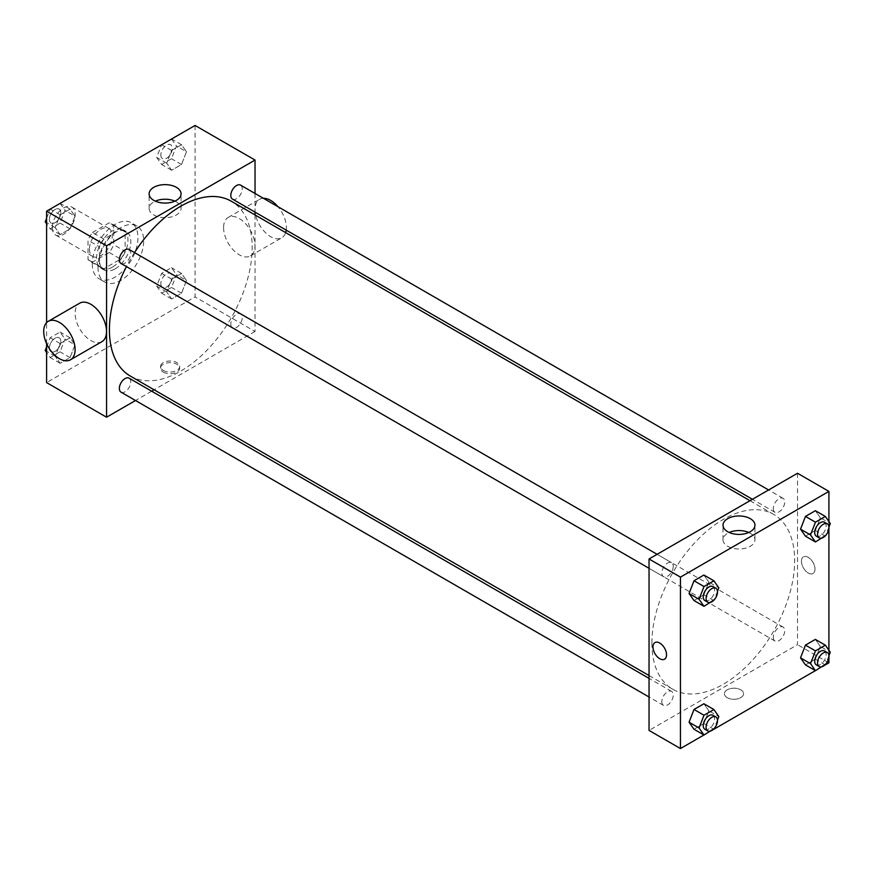 <?xml version="1.0" encoding="UTF-8"?>
<svg xmlns="http://www.w3.org/2000/svg" width="874" height="874" viewBox="0 0 874 874"><rect width="100%" height="100%" fill="white"/><g stroke="black" fill="none" stroke-linecap="round" stroke-linejoin="round"><path stroke-width="0.66" stroke-dasharray="4.37 3.28" d="M52.309 227.655A16.147 9.33 120 0 0 55.652 235.04A16.147 9.33 120 0 0 71.81 225.721A16.147 9.33 120 0 0 71.81 207.072A16.147 9.33 120 0 0 59.366 211.399A16.147 9.33 120 0 0 52.309 227.655M89.432 249.079A16.147 9.33 120 0 0 92.775 256.475A16.147 9.33 120 0 0 108.922 247.145A16.147 9.33 120 0 0 108.922 228.496A16.147 9.33 120 0 0 96.479 232.823A16.147 9.33 120 0 0 89.432 249.079M92.469 232.484L109.228 222.815A21.686 12.52 120 0 1 111.697 223.7A21.686 12.52 120 0 1 113.696 225.394L113.696 244.742A21.686 12.52 120 0 1 109.228 252.488L92.469 262.156A21.686 12.52 120 0 1 90 261.271A21.686 12.52 120 0 1 88.001 259.578L88.001 240.23A21.686 12.52 120 0 1 92.469 232.484L103.897 239.083L120.645 229.403L109.228 222.815M109.228 252.488L120.645 259.075L103.897 268.755L92.469 262.156M88.001 259.578L99.418 266.177L99.418 246.829L88.001 240.23M99.418 266.177A21.686 12.52 120 0 0 101.428 267.87A21.686 12.52 120 0 0 103.897 268.755M120.645 259.075A21.686 12.52 120 0 0 125.113 251.341L113.696 244.742M120.645 229.403A21.686 12.52 120 0 1 123.114 230.299A21.686 12.52 120 0 1 125.113 231.992L125.113 251.341M103.897 239.083A21.686 12.52 120 0 0 99.418 246.829M112.265 267.215A22.211 12.826 -60 0 1 101.165 268.318A22.211 12.826 -60 0 1 101.165 242.666A22.211 12.826 -60 0 1 123.376 229.851A22.211 12.826 -60 0 1 126.774 247.648A22.211 12.826 -60 0 1 112.265 267.215M115.128 268.864A22.211 12.826 120 0 0 129.636 249.287A22.211 12.826 120 0 0 126.227 231.501A22.211 12.826 120 0 0 109.119 237.444A22.211 12.826 120 0 0 99.418 259.797A22.211 12.826 120 0 0 104.017 269.957A22.211 12.826 120 0 0 115.128 268.864M125.113 231.992L113.696 225.394M92.283 263.915A32.305 18.649 120 0 0 98.97 278.708A32.305 18.649 120 0 0 131.275 260.059A32.305 18.649 120 0 0 131.275 222.75A32.305 18.649 120 0 0 106.388 231.413A32.305 18.649 120 0 0 92.283 263.915M97.997 267.215A32.305 18.649 120 0 0 104.683 281.996A32.305 18.649 120 0 0 136.989 263.347A32.305 18.649 120 0 0 136.989 226.049A32.305 18.649 120 0 0 112.09 234.702A32.305 18.649 120 0 0 97.997 267.215M186.457 280.488L181.519 293.238L171.621 298.952L166.683 291.916L171.621 279.167L181.519 273.453L186.457 280.488L181.519 293.238L171.621 298.952L166.683 291.916L171.621 279.167L181.519 273.453L186.457 280.488L176.461 274.72L171.523 287.47L161.624 293.183L156.686 286.148L161.624 273.398L171.523 267.684L176.461 274.72M186.457 151.781L181.519 164.53L171.621 170.244L166.683 163.209L171.621 150.459L181.519 144.745L186.457 151.781L181.519 164.53L171.621 170.244L166.683 163.209L171.621 150.459L181.519 144.745L186.457 151.781L176.461 146.013L171.523 158.762L161.624 164.465L156.686 157.429L161.592 144.778M195.066 125.452L195.066 296.887L46.606 382.604M46.606 343.646L46.606 322.648M74.989 344.848L70.051 357.597L60.153 363.3L55.215 356.264L60.153 343.526L70.051 337.812L74.989 344.848L70.051 357.597L60.153 363.3L55.215 356.264L60.153 343.526L70.051 337.812L74.989 344.848L65.004 339.079L60.055 351.829L50.168 357.532L46.606 352.462M74.989 216.14L70.051 228.879L60.153 234.593L55.215 227.557L60.153 214.807L70.051 209.105L74.989 216.14L70.051 228.879L60.153 234.593L55.215 227.557L60.153 214.807L70.051 209.105L74.989 216.14L65.004 210.372L60.055 223.11L50.168 228.824L46.606 223.755M255.033 214.938L255.033 331.497L195.066 296.887M255.033 331.497L154.086 389.782M151.639 391.191L135.492 400.521M163.307 372.095A9.592 5.539 0 0 0 173.762 373.296A9.592 5.539 0 0 0 179.673 368.183A9.592 5.539 0 0 0 170.091 362.644A9.592 5.539 0 0 0 160.499 368.183A9.592 5.539 0 0 0 163.307 372.095M130.324 376.06A100.947 58.285 120 0 0 231.271 317.786A100.947 58.285 120 0 0 231.271 201.217M134.52 252.597A100.947 58.285 120 0 0 126.446 266.592M255.033 193.471L255.033 212.12M232.484 199.108A8.074 4.665 120 0 0 240.569 194.443A8.074 4.665 120 0 0 240.569 185.113M230.812 324.112A8.074 4.665 120 0 0 232.484 327.816A8.074 4.665 120 0 0 240.569 323.151A8.074 4.665 120 0 0 240.569 313.832A8.074 4.665 120 0 0 234.341 315.995A8.074 4.665 120 0 0 230.812 324.112M121.027 392.164A8.074 4.665 120 0 0 129.101 387.51A8.074 4.665 120 0 0 129.101 378.18M129.101 249.472A8.074 4.665 -60 0 1 130.772 253.165A8.074 4.665 -60 0 1 127.243 261.293A8.074 4.665 -60 0 1 121.027 263.456M223.58 227.622A22.211 12.826 -120 0 0 233.271 249.975A22.211 12.826 -120 0 0 250.379 255.918A22.211 12.826 -120 0 0 250.379 230.277A22.211 12.826 -120 0 0 228.18 217.462A22.211 12.826 -120 0 0 223.58 227.622M101.919 341.647A22.211 12.826 60 0 1 79.709 328.821A22.211 12.826 60 0 1 79.709 303.18M263.38 198.289A22.211 12.826 -120 0 0 259.578 199.327A22.211 12.826 -120 0 0 254.979 209.487A22.211 12.826 -120 0 0 264.68 231.839A22.211 12.826 -120 0 0 281.789 237.794A22.211 12.826 -120 0 0 285.667 232.626M286.224 230.124A22.211 12.826 -120 0 0 277.987 206.723M174.866 201.151A15.972 9.221 180 0 1 181.06 208.438A15.972 9.221 180 0 1 171.206 216.96A15.972 9.221 180 0 1 153.791 214.96A15.972 9.221 180 0 1 149.115 208.438A15.972 9.221 180 0 1 155.321 201.151M163.307 370.434A9.592 5.539 0 0 0 173.762 371.636A9.592 5.539 0 0 0 179.673 366.523A9.592 5.539 0 0 0 170.091 360.984A9.592 5.539 0 0 0 160.499 366.523A9.592 5.539 0 0 0 163.307 370.434M651.895 643.056A100.947 58.285 120 0 0 672.805 689.258A100.947 58.285 120 0 0 773.752 630.984A100.947 58.285 120 0 0 773.752 514.425A100.947 58.285 120 0 0 695.955 541.465A100.947 58.285 120 0 0 651.895 643.056M673.253 566.363A8.074 4.665 -60 0 1 669.724 574.491A8.074 4.665 -60 0 1 663.508 576.654A8.074 4.665 -60 0 1 663.508 567.335A8.074 4.665 -60 0 1 671.582 562.67A8.074 4.665 -60 0 1 673.253 566.363M773.304 637.321A8.074 4.665 120 0 0 774.976 641.013A8.074 4.665 120 0 0 783.049 636.348A8.074 4.665 120 0 0 783.049 627.029A8.074 4.665 120 0 0 776.822 629.193A8.074 4.665 120 0 0 773.304 637.321M661.837 701.669A8.074 4.665 120 0 0 663.508 705.373A8.074 4.665 120 0 0 671.582 700.708A8.074 4.665 120 0 0 671.582 691.378A8.074 4.665 120 0 0 665.354 693.541A8.074 4.665 120 0 0 661.837 701.669M773.304 508.602A8.074 4.665 120 0 0 774.976 512.306A8.074 4.665 120 0 0 783.049 507.641A8.074 4.665 120 0 0 783.049 498.311A8.074 4.665 120 0 0 776.822 500.474A8.074 4.665 120 0 0 773.304 508.602M797.514 473.26L797.514 644.706L649.043 730.424M828.913 662.831L797.514 644.706M825.384 664.874L815.409 670.631M713.927 729.222L703.941 734.99M727.201 697.66A9.592 5.539 0 0 0 737.656 698.861A9.592 5.539 0 0 0 743.577 693.738A9.592 5.539 0 0 0 733.985 688.209A9.592 5.539 0 0 0 724.393 693.738A9.592 5.539 0 0 0 727.201 697.66A9.592 5.539 0 0 0 737.656 698.85A9.592 5.539 0 0 0 743.577 693.738A9.592 5.539 0 0 0 733.985 688.199A9.592 5.539 0 0 0 724.393 693.738A9.592 5.539 0 0 0 727.201 697.649M820.304 517.736L815.366 510.7L820.304 517.736L815.366 530.474L805.467 536.188L815.366 530.474L820.304 517.736L830.3 523.504M708.836 710.791L703.898 703.756L708.836 710.791L703.898 723.541L694 729.255L703.898 723.541L708.836 710.791L718.832 716.571M828.913 521.538L828.913 528.53M828.913 650.245L828.913 657.237M820.304 646.443L815.366 639.407L820.304 646.443L815.366 659.193L805.467 664.896L815.366 659.193L820.304 646.443L830.3 652.212M708.836 582.084L703.898 575.048L708.836 582.084L703.898 594.833L694 600.547L703.898 594.833L708.836 582.084L718.832 587.852M801.436 561.25A9.592 5.539 -120 0 0 805.62 570.897A9.592 5.539 -120 0 0 813.017 573.464A9.592 5.539 -120 0 0 813.017 562.397A9.592 5.539 -120 0 0 803.424 556.858A9.592 5.539 -120 0 0 801.436 561.25A9.592 5.539 -120 0 0 805.62 570.897A9.592 5.539 -120 0 0 813.006 573.475A9.592 5.539 -120 0 0 813.006 562.397A9.592 5.539 -120 0 0 803.424 556.858A9.592 5.539 -120 0 0 801.436 561.25M654.954 642.576L654.954 642.576A9.592 5.539 60 0 1 662.35 645.143A9.592 5.539 60 0 1 666.534 654.79A9.592 5.539 60 0 1 664.546 659.182L664.546 659.182M748.756 532.485A15.972 9.221 180 0 1 754.95 539.771A15.972 9.221 180 0 1 745.096 548.293A15.972 9.221 180 0 1 727.681 546.294A15.972 9.221 180 0 1 723.006 539.771A15.972 9.221 180 0 1 729.2 532.485M717.488 591.327L714.189 599.815M704.903 600.558A8.074 4.665 120 0 0 712.976 595.893A8.074 4.665 120 0 0 712.976 586.574M713.894 600.602L703.898 594.833M828.956 526.978L825.657 535.467M816.371 536.21A8.074 4.665 120 0 0 824.444 531.545A8.074 4.665 120 0 0 824.444 522.215M825.351 536.243L815.366 530.474M717.488 720.045L714.189 728.534M704.903 729.266A8.074 4.665 120 0 0 712.976 724.612A8.074 4.665 120 0 0 712.976 715.282M713.894 729.309L703.898 723.541M828.956 655.686L825.657 664.174M816.371 664.917A8.074 4.665 120 0 0 824.444 660.252A8.074 4.665 120 0 0 824.444 650.933M825.351 664.961L815.366 659.193M46.606 218.227L50.135 209.126M60.055 203.336L65.004 210.372M49.403 219.374A8.074 4.665 120 0 0 51.074 223.067A8.074 4.665 120 0 0 59.148 218.413A8.074 4.665 120 0 0 59.148 209.083A8.074 4.665 120 0 0 52.921 211.246A8.074 4.665 120 0 0 49.403 219.374A8.074 4.665 120 0 0 51.053 223.056A8.074 4.665 120 0 0 59.126 218.391A8.074 4.665 120 0 0 59.126 209.072A8.074 4.665 120 0 0 52.899 211.235A8.074 4.665 120 0 0 49.381 219.363M70.051 228.879L60.055 223.11M60.153 234.593L50.168 228.824M55.215 227.557L46.606 222.586M60.153 214.807L50.222 209.072M70.051 209.105L60.109 203.369M171.523 138.977L176.461 146.013M160.86 155.026A8.074 4.665 120 0 0 162.542 158.718A8.074 4.665 120 0 0 170.616 154.053A8.074 4.665 120 0 0 170.616 144.734A8.074 4.665 120 0 0 164.388 146.898A8.074 4.665 120 0 0 160.86 155.026M181.519 164.53L171.523 158.762M171.621 170.244L161.624 164.465M166.683 163.209L156.686 157.429M171.621 150.459L161.69 144.723M181.519 144.745L171.577 139.01M160.838 155.004A8.074 4.665 120 0 0 162.509 158.707A8.074 4.665 120 0 0 170.594 154.042A8.074 4.665 120 0 0 170.594 144.713A8.074 4.665 120 0 0 164.367 146.876A8.074 4.665 120 0 0 160.838 155.004M46.606 346.934L50.168 337.757L60.055 332.044L65.004 339.079M49.403 348.081A8.074 4.665 120 0 0 51.074 351.785A8.074 4.665 120 0 0 59.148 347.12A8.074 4.665 120 0 0 59.148 337.79A8.074 4.665 120 0 0 52.921 339.953A8.074 4.665 120 0 0 49.403 348.081A8.074 4.665 120 0 0 51.053 351.774A8.074 4.665 120 0 0 59.126 347.109A8.074 4.665 120 0 0 59.126 337.779A8.074 4.665 120 0 0 52.899 339.942A8.074 4.665 120 0 0 49.381 348.071M70.051 357.597L60.055 351.829M60.153 363.3L50.168 357.532M55.215 356.264L46.606 351.293M60.153 343.526L50.168 337.757M70.051 337.812L60.055 332.044M160.86 283.733A8.074 4.665 120 0 0 162.542 287.426A8.074 4.665 120 0 0 170.616 282.761A8.074 4.665 120 0 0 170.616 273.442A8.074 4.665 120 0 0 164.388 275.605A8.074 4.665 120 0 0 160.86 283.733M181.519 293.238L171.523 287.47M171.621 298.952L161.624 293.183M166.683 291.916L156.686 286.148M171.621 279.167L161.624 273.398M181.519 273.453L171.523 267.684M160.838 283.722A8.074 4.665 120 0 0 162.509 287.415A8.074 4.665 120 0 0 170.594 282.75A8.074 4.665 120 0 0 170.594 273.431A8.074 4.665 120 0 0 164.367 275.594A8.074 4.665 120 0 0 160.838 283.722M55.652 235.04L92.775 256.475M71.81 207.072L108.922 228.496M126.227 231.501L123.376 229.851M104.017 269.957L101.165 268.318M123.114 230.299L111.697 223.7M101.428 267.87L90 261.271M136.989 226.049L131.275 222.75M104.683 281.996L98.97 278.708M250.379 255.918L281.789 237.794M228.18 217.462L259.578 199.327M181.06 208.438L181.06 193.853M149.115 208.438L149.115 193.853M160.499 366.523L160.499 368.183M179.673 366.523L179.673 368.183M773.752 514.425L749.99 500.704M672.805 689.258L649.043 675.547M649.043 568.308L663.508 576.654M657.117 554.324L671.582 562.67M783.049 627.029L240.569 313.832M774.976 641.013L232.484 327.816M671.582 691.378L649.043 678.366M663.508 705.373L649.043 697.015M783.049 498.311L768.585 489.964M774.976 512.306L752.427 499.294M754.95 539.771L754.95 525.187M723.006 539.771L723.006 525.187"/><path stroke-width="1.31" d="M135.492 400.521L106.562 417.215L46.606 382.604L46.606 343.646M46.606 322.648L46.606 211.169L195.066 125.452L255.033 160.062L255.033 193.471M154.086 389.782L151.639 391.191M126.446 266.592A100.947 58.285 120 0 0 109.414 329.848A100.947 58.285 120 0 0 130.324 376.06L649.043 675.547M749.99 500.704L231.271 201.217A100.947 58.285 120 0 0 134.52 252.597M255.033 212.12L255.033 214.938M106.562 417.215L106.562 245.78L255.033 160.062M768.585 489.964L240.569 185.113A8.074 4.665 120 0 0 234.341 187.276A8.074 4.665 120 0 0 230.812 195.405A8.074 4.665 120 0 0 232.484 199.108L752.427 499.294M649.043 678.366L129.101 378.18A8.074 4.665 120 0 0 122.873 380.343A8.074 4.665 120 0 0 119.356 388.471A8.074 4.665 120 0 0 121.027 392.164L649.043 697.015M649.043 568.308L121.027 263.456A8.074 4.665 -60 0 1 121.027 254.137A8.074 4.665 -60 0 1 129.101 249.472L657.117 554.324M106.562 245.78L46.606 211.169M153.791 200.375A15.972 9.221 180 0 1 149.115 193.853A15.972 9.221 180 0 1 165.088 184.632A15.972 9.221 180 0 1 181.06 193.853A15.972 9.221 180 0 1 171.206 202.375A15.972 9.221 180 0 1 153.791 200.375M48.299 321.304L79.709 303.18A22.211 12.826 60 0 1 96.817 309.123A22.211 12.826 60 0 1 106.519 331.475A22.211 12.826 60 0 1 101.919 341.647L70.51 359.771A22.211 12.826 60 0 1 48.299 346.956A22.211 12.826 60 0 1 48.299 321.304A22.211 12.826 60 0 1 65.408 327.258A22.211 12.826 60 0 1 75.109 349.611A22.211 12.826 60 0 1 70.51 359.771M285.667 232.626A22.211 12.826 -120 0 0 286.224 230.124M277.987 206.723A22.211 12.826 -120 0 0 263.38 198.289M155.321 201.151A15.972 9.221 180 0 1 174.866 201.151M703.941 734.99L680.453 748.548L649.043 730.424L649.043 558.978L797.514 473.26L828.913 491.396L828.913 521.538M828.913 657.237L828.913 662.831L825.384 664.874M815.409 670.631L713.927 729.222M805.467 536.188L800.529 529.152L805.467 516.403L815.366 510.7L805.467 516.403L800.529 529.152L805.467 536.188L815.464 541.956L810.515 534.921L815.464 522.171L825.351 516.468L830.3 523.504L828.956 526.978M694 729.255L689.062 722.219L694 709.47L703.898 703.756L694 709.47L689.062 722.219L694 729.255L703.996 735.023L699.058 727.987L703.996 715.238L713.894 709.535L718.832 716.571L717.488 720.045M828.913 528.53L828.913 650.245M680.453 748.548L680.453 577.113L828.913 491.396M805.467 664.896L800.529 657.86L805.467 645.121L815.366 639.407L805.467 645.121L800.529 657.86L805.467 664.896L815.464 670.664L810.515 663.628L815.464 650.89L825.351 645.176L830.3 652.212L828.956 655.686M694 600.547L689.062 593.512L694 580.762L703.898 575.048L694 580.762L689.062 593.512L694 600.547L703.996 606.316L699.058 599.28L703.996 586.53L713.894 580.817L718.832 587.852L717.488 591.327M680.453 577.113L649.043 558.978M727.681 531.709A15.972 9.221 180 0 1 723.006 525.187A15.972 9.221 180 0 1 738.978 515.966A15.972 9.221 180 0 1 754.95 525.187A15.972 9.221 180 0 1 745.096 533.708A15.972 9.221 180 0 1 727.681 531.709M666.534 654.801A9.592 5.539 60 0 1 664.546 659.182A9.592 5.539 60 0 1 654.954 653.654A9.592 5.539 60 0 1 654.954 642.576A9.592 5.539 60 0 1 662.339 645.143A9.592 5.539 60 0 1 666.534 654.801M664.546 659.182A9.592 5.539 60 0 1 654.954 653.654A9.592 5.539 60 0 1 654.954 642.576M729.2 532.485A15.972 9.221 180 0 1 748.756 532.485M714.189 599.815L703.996 606.316M715.839 588.224L712.976 586.574A8.074 4.665 120 0 0 706.76 588.737A8.074 4.665 120 0 0 703.231 596.866A8.074 4.665 120 0 0 704.903 600.558L707.765 602.208A8.074 4.665 120 0 0 715.839 597.543A8.074 4.665 120 0 0 715.839 588.224A8.074 4.665 120 0 0 709.612 590.387A8.074 4.665 120 0 0 706.094 598.515A8.074 4.665 120 0 0 707.765 602.208M699.058 599.28L689.062 593.512M703.996 586.53L694 580.762M713.894 580.817L703.898 575.048M825.657 535.467L815.464 541.956M827.307 523.865L824.444 522.215A8.074 4.665 120 0 0 818.228 524.378A8.074 4.665 120 0 0 814.699 532.506A8.074 4.665 120 0 0 816.371 536.21L819.222 537.849A8.074 4.665 120 0 0 827.307 533.195A8.074 4.665 120 0 0 827.307 523.865A8.074 4.665 120 0 0 821.079 526.028A8.074 4.665 120 0 0 817.551 534.156A8.074 4.665 120 0 0 819.222 537.849M810.515 534.921L800.529 529.152M815.464 522.171L805.467 516.403M825.351 516.468L815.366 510.7M714.189 728.534L703.996 735.023M715.839 716.931L712.976 715.282A8.074 4.665 120 0 0 706.76 717.445A8.074 4.665 120 0 0 703.231 725.573A8.074 4.665 120 0 0 704.903 729.266L707.765 730.915A8.074 4.665 120 0 0 715.839 726.261A8.074 4.665 120 0 0 715.839 716.931A8.074 4.665 120 0 0 709.612 719.094A8.074 4.665 120 0 0 706.094 727.223A8.074 4.665 120 0 0 707.765 730.915M699.058 727.987L689.062 722.219M703.996 715.238L694 709.47M713.894 709.535L703.898 703.756M825.657 664.174L815.464 670.664M827.307 652.572L824.444 650.933A8.074 4.665 120 0 0 818.228 653.096A8.074 4.665 120 0 0 814.699 661.214A8.074 4.665 120 0 0 816.371 664.917L819.222 666.567A8.074 4.665 120 0 0 827.307 661.902A8.074 4.665 120 0 0 827.307 652.572A8.074 4.665 120 0 0 821.079 654.735A8.074 4.665 120 0 0 817.551 662.863A8.074 4.665 120 0 0 819.222 666.567M810.515 663.628L800.529 657.86M815.464 650.89L805.467 645.121M825.351 645.176L815.366 639.407M46.606 223.755L45.219 221.788L46.606 218.227M50.135 209.126L60.109 203.369M46.606 222.586L45.219 221.788M161.592 144.778L171.577 139.01M46.606 352.462L45.219 350.496L46.606 346.934M46.606 351.293L45.219 350.496"/></g></svg>
